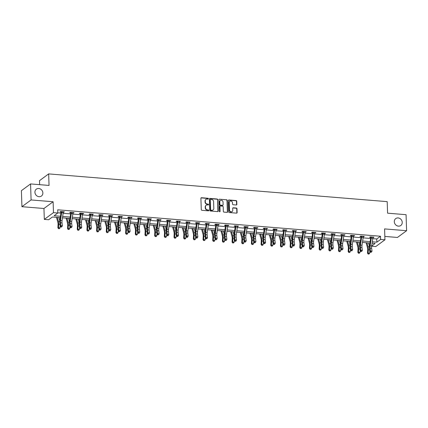 <?xml version="1.0" encoding="UTF-8"?>
<svg xmlns="http://www.w3.org/2000/svg" width="428" height="428" viewBox="0 0 428 428"><rect width="100%" height="100%" fill="white"/><g stroke="black" fill="none" stroke-linecap="round" stroke-linejoin="round"><path stroke-width="0.64" d="M208.399 198.731A0.46 0.407 53.6 0 0 207.96 198.255L201.492 197.725A0.658 0.583 53.6 0 0 200.903 198.303L201.278 209.629A0.658 0.583 53.6 0 0 201.909 210.309L208.377 210.838A0.46 0.407 53.6 0 0 208.789 210.432A0.46 0.407 53.6 0 0 208.345 209.955L207.51 209.886A2.097 1.862 53.6 0 1 205.494 207.714L205.461 206.772A2.097 1.862 53.6 0 1 207.345 204.921L208.185 204.985A0.46 0.407 53.6 0 0 208.596 204.584A0.46 0.407 53.6 0 0 208.152 204.108L207.318 204.038A2.097 1.862 53.6 0 1 205.301 201.866L205.269 200.919A2.097 1.862 53.6 0 1 207.152 199.068L207.987 199.138A0.46 0.407 53.6 0 0 208.399 198.731M208.104 199.132A0.46 0.407 53.6 0 0 207.714 198.437L201.24 197.907A0.658 0.583 53.6 0 0 201.01 197.939M208.489 210.833A0.46 0.407 53.6 0 0 208.099 210.137L207.51 209.886M208.297 204.98A0.46 0.407 53.6 0 0 207.906 204.29L207.318 204.038M394.3 221.715A4.275 3.799 53.6 0 0 396.644 225.577A4.275 3.799 53.6 0 0 400.806 225.486A4.275 3.799 53.6 0 0 402.24 222.367A4.275 3.799 53.6 0 0 399.896 218.499A4.275 3.799 53.6 0 0 395.734 218.596A4.275 3.799 53.6 0 0 394.3 221.715M34.925 192.268A4.275 3.799 53.6 0 0 37.263 196.131A4.275 3.799 53.6 0 0 41.425 196.04A4.275 3.799 53.6 0 0 42.864 192.921A4.275 3.799 53.6 0 0 40.521 189.058A4.275 3.799 53.6 0 0 36.359 189.149A4.275 3.799 53.6 0 0 34.925 192.268M236.251 204.996A0.658 0.583 53.6 0 0 236.839 204.418L236.732 201.24A0.658 0.583 53.6 0 0 236.101 200.561L228.916 199.972A0.658 0.583 53.6 0 0 228.327 200.555L228.707 211.876A0.658 0.583 53.6 0 0 229.333 212.556L236.518 213.144A0.658 0.583 53.6 0 0 237.107 212.566L236.978 208.725A0.658 0.583 53.6 0 0 236.352 208.045L233.276 207.794A0.658 0.583 53.6 0 0 232.688 208.377L232.752 210.276A1.755 1.557 53.6 0 1 229.494 210.009L229.248 202.556A1.755 1.557 53.6 0 1 232.506 202.824L232.543 204.065A0.658 0.583 53.6 0 0 233.174 204.745L236.251 204.996M372.772 238.647L376.779 238.974L380.492 236.24L380.599 239.445L384.943 239.803L375.779 246.544L371.659 246.207M30.565 183.922L31.094 199.946L21.93 206.692L21.4 190.669L30.565 183.922L49.049 185.436L48.664 173.902L387.201 201.642L387.586 213.176L406.07 214.69L406.6 230.713L384.579 228.905L384.943 239.803M21.93 206.692L43.95 208.495L53.115 201.749L31.094 199.946M53.115 201.749L53.473 212.641L57.817 213L54.105 215.733L60.508 216.258M380.492 236.24L57.71 209.795L57.817 213M217.799 199.689A0.658 0.583 53.6 0 0 217.167 199.009L209.982 198.421A0.658 0.583 53.6 0 0 209.394 199.004L209.774 210.325A0.658 0.583 53.6 0 0 210.399 211.004L217.585 211.593A0.658 0.583 53.6 0 0 218.173 211.015L217.547 199.871A0.658 0.583 53.6 0 0 216.921 199.191L209.736 198.603A0.658 0.583 53.6 0 0 209.506 198.635M219.452 199.197L226.637 199.785A0.658 0.583 53.6 0 1 227.263 200.465L227.643 211.79A0.658 0.583 53.6 0 1 227.054 212.368L223.978 212.117A0.658 0.583 53.6 0 1 223.346 211.437L223.197 206.847A0.658 0.583 53.6 0 0 222.565 206.168L220.527 205.996A0.658 0.583 53.6 0 0 219.939 206.58L220.099 211.357A0.46 0.407 53.6 0 1 219.243 211.288L218.863 199.78A0.658 0.583 53.6 0 1 219.452 199.197L226.637 199.785M384.831 236.422L397.435 237.454L406.6 230.713M48.664 173.902L39.499 180.648L39.633 184.666M57.812 212.844L60.969 213.101M63.135 213.278L70.647 213.893M72.814 214.07L80.325 214.685M82.492 214.861L89.998 215.477M92.164 215.659L99.676 216.274M101.843 216.45L109.354 217.066M111.515 217.242L119.027 217.857M121.194 218.034L128.705 218.649M130.872 218.826L138.378 219.441M140.544 219.623L148.056 220.238M150.223 220.415L157.734 221.03M159.895 221.206L167.407 221.822M169.574 221.998L177.085 222.614M179.252 222.79L186.758 223.405M188.925 223.587L196.436 224.202M198.603 224.379L206.114 224.994M208.281 225.171L215.787 225.786M217.954 225.963L225.465 226.578M227.632 226.754L235.138 227.37M237.305 227.546L244.816 228.161M246.983 228.343L254.494 228.959M256.661 229.135L264.167 229.75M266.334 229.927L273.845 230.542M276.012 230.719L283.518 231.334M285.685 231.511L293.196 232.126M295.363 232.308L302.874 232.923M305.041 233.1L312.547 233.715M314.714 233.891L322.225 234.507M324.392 234.683L331.903 235.298M334.065 235.475L341.576 236.09M343.743 236.267L351.254 236.887M353.421 237.064L360.927 237.679M363.094 237.856L370.605 238.471M63.264 212.224L64.35 211.806L60.632 211.502L60.011 211.956L61.017 212.042L60.803 211.518M72.937 213.016L74.028 212.598L70.304 212.293L69.684 212.753L70.695 212.834M82.615 213.813L83.701 213.395L79.983 213.091L79.362 213.545L80.368 213.626M92.288 214.605L93.379 214.187L89.655 213.882L89.04 214.337L90.046 214.417L89.832 213.893M101.966 215.396L103.057 214.979L99.333 214.674L98.713 215.129L99.719 215.214M111.644 216.188L112.73 215.771L109.012 215.466L108.391 215.921L109.397 216.006L109.183 215.482M121.317 216.98L122.408 216.563L118.684 216.258L118.064 216.718L119.075 216.798M130.995 217.772L132.081 217.36L128.363 217.055L127.742 217.51L128.748 217.59M140.668 218.569L141.759 218.152L138.035 217.847L137.42 218.301L138.426 218.382L138.212 217.857M150.346 219.361L151.437 218.943L147.714 218.638L147.093 219.093L148.104 219.173M160.024 220.153L161.11 219.735L157.392 219.43L156.771 219.885L157.777 219.971M169.697 220.944L170.788 220.527L167.064 220.222L166.449 220.677L167.455 220.762L167.236 220.238M179.375 221.736L180.461 221.319L176.743 221.014L176.122 221.474L177.128 221.554M189.053 222.533L190.139 222.116L186.415 221.811L185.8 222.266L186.806 222.346M198.726 223.325L199.817 222.908L196.094 222.603L195.473 223.058L196.484 223.138L196.265 222.614M208.404 224.117L209.49 223.7L205.772 223.395L205.151 223.849L206.157 223.935M218.077 224.909L219.168 224.491L215.445 224.186L214.829 224.641L215.835 224.727L215.616 224.202M227.755 225.7L228.846 225.283L225.123 224.978L224.502 225.438L225.508 225.519L225.294 224.994M237.433 226.498L238.519 226.08L234.801 225.775L234.18 226.23L235.186 226.31M247.106 227.289L248.197 226.872L244.474 226.567L243.853 227.022L244.864 227.102L244.645 226.578M256.784 228.081L257.87 227.664L254.152 227.359L253.531 227.814L254.537 227.899M266.457 228.873L267.548 228.456L263.825 228.151L263.209 228.606L264.215 228.691M276.135 229.665L277.226 229.248L273.503 228.943L272.882 229.397L273.888 229.483L273.674 228.959M285.813 230.457L286.899 230.039L283.181 229.734L282.56 230.194L283.566 230.275M295.486 231.254L296.577 230.836L292.854 230.531L292.233 230.986L293.244 231.066M305.164 232.046L306.25 231.628L302.532 231.323L301.911 231.778L302.917 231.858L302.703 231.339M314.837 232.837L315.928 232.42L312.205 232.115L311.589 232.57L312.595 232.655M324.515 233.629L325.606 233.212L321.883 232.907L321.262 233.362L322.268 233.447M334.193 234.421L335.279 234.004L331.561 233.699L330.94 234.159L331.946 234.239L331.732 233.715M343.866 235.218L344.957 234.801L341.234 234.496L340.613 234.951L341.624 235.031M353.544 236.01L354.63 235.593L350.912 235.288L350.291 235.742L351.297 235.823L351.083 235.298M363.217 236.802L364.308 236.384L360.585 236.079L359.969 236.534L360.975 236.62M372.895 237.594L373.986 237.176L370.263 236.871L369.642 237.326L370.653 237.412M60.3 217.659L52.371 217.012L48.653 219.746L44.314 219.387L53.473 212.641M43.95 208.495L44.314 219.387M372.307 241.804L376.886 242.178L380.599 239.445M62.67 216.434L70.181 217.049M72.348 217.226L79.859 217.841M82.026 218.023L89.532 218.638M91.699 218.815L99.21 219.43M101.377 219.607L108.889 220.222M111.055 220.399L118.561 221.014M120.728 221.19L128.239 221.806M130.406 221.988L137.912 222.603M140.079 222.779L147.59 223.395M149.757 223.571L157.269 224.186M159.435 224.363L166.941 224.978M169.108 225.155L176.62 225.77M178.786 225.952L186.292 226.567M188.459 226.744L195.971 227.359M198.137 227.536L205.649 228.151M207.815 228.327L215.321 228.943M217.488 229.119L225 229.734M227.166 229.911L234.672 230.526M236.839 230.708L244.351 231.323M246.517 231.5L254.029 232.115M256.195 232.292L263.702 232.907M265.868 233.083L273.38 233.699M275.546 233.875L283.058 234.491M285.219 234.672L292.731 235.288M294.897 235.464L302.409 236.079M304.575 236.256L312.082 236.871M314.248 237.048L321.76 237.663M323.926 237.84L331.438 238.455M333.605 238.631L341.111 239.247M343.277 239.429L350.789 240.044M352.956 240.22L360.462 240.836M362.628 241.012L370.14 241.627M371.686 246.009L375.153 243.457L372.098 243.206M369.931 243.029L362.425 242.414M360.258 242.237L352.747 241.622M350.58 241.446L343.074 240.83M340.907 240.648L333.396 240.033M331.229 239.857L323.718 239.241M321.551 239.065L314.045 238.45M311.878 238.273L304.367 237.658M302.2 237.481L294.689 236.866M292.527 236.684L285.016 236.069M282.849 235.892L275.338 235.277M273.171 235.1L265.665 234.485M263.498 234.309L255.987 233.693M253.82 233.517L246.309 232.902M244.147 232.725L236.636 232.11M234.469 231.928L226.958 231.313M224.791 231.136L217.285 230.521M215.118 230.344L207.607 229.729M205.44 229.552L197.929 228.937M195.762 228.761L188.256 228.145M186.089 227.964L178.578 227.348M176.411 227.172L168.905 226.556M166.738 226.38L159.227 225.765M157.06 225.588L149.549 224.973M147.382 224.796L139.876 224.181M137.709 223.999L130.198 223.384M128.031 223.207L120.525 222.592M118.358 222.416L110.847 221.8M108.68 221.624L101.169 221.009M99.002 220.832L91.496 220.217M89.329 220.04L81.818 219.425M79.651 219.243L72.139 218.628M69.978 218.451L62.467 217.836M376.779 238.974L376.886 242.178M63.729 212.261L63.713 211.753M73.407 213.058L73.391 212.55M83.086 213.85L83.069 213.342M92.758 214.642L92.742 214.134M102.436 215.434L102.42 214.926M112.109 216.226L112.093 215.717M121.787 217.023L121.771 216.514M131.466 217.815L131.45 217.306M141.138 218.606L141.122 218.098M150.816 219.398L150.8 218.89M160.495 220.19L160.473 219.682M170.167 220.982L170.151 220.479M179.846 221.779L179.83 221.271M189.518 222.571L189.502 222.062M199.197 223.363L199.181 222.854M208.875 224.154L208.853 223.646M218.548 224.946L218.531 224.438M228.226 225.743L228.21 225.235M237.898 226.535L237.882 226.027M247.577 227.327L247.561 226.819M257.255 228.119L257.233 227.61M266.928 228.91L266.911 228.402M276.606 229.702L276.59 229.199M286.279 230.499L286.262 229.991M295.957 231.291L295.941 230.783M305.635 232.083L305.619 231.575M315.308 232.875L315.292 232.367M324.986 233.667L324.97 233.158M334.664 234.464L334.643 233.956M344.337 235.256L344.321 234.747M354.015 236.047L353.999 235.539M363.688 236.839L363.672 236.331M373.366 237.631L373.35 237.123M205.852 199.485A2.097 1.862 53.6 0 0 205.023 201.107L205.269 200.919M207.066 204.22A2.097 1.862 53.6 0 1 205.055 202.048L205.023 201.107M206.05 205.338A2.097 1.862 53.6 0 0 205.215 206.954L205.461 206.772M207.264 210.068A2.097 1.862 53.6 0 1 205.247 207.896L205.215 206.954M217.815 211.566A0.658 0.583 53.6 0 0 217.927 211.197L217.547 199.871M210.683 199.357A0.46 0.407 53.6 0 0 210.271 199.764L210.603 209.704A0.46 0.407 53.6 0 0 211.041 210.175L211.924 210.25A2.097 1.862 53.6 0 0 213.807 208.399L213.583 201.604A2.097 1.862 53.6 0 0 211.566 199.432L210.683 199.357M210.319 199.544A0.46 0.407 53.6 0 0 210.025 199.946L210.271 199.764M212.973 210.014A2.097 1.862 53.6 0 1 211.678 210.432L210.795 210.362A0.46 0.407 53.6 0 1 210.351 209.886L210.025 199.946M227.284 212.341A0.658 0.583 53.6 0 0 227.391 211.972L227.017 200.646A0.658 0.583 53.6 0 0 226.385 199.967M220.051 206.21A0.658 0.583 53.6 0 0 219.692 206.761L220.099 211.357M223.036 202.08A1.755 1.557 53.6 0 0 219.778 201.813L219.869 204.44A0.658 0.583 53.6 0 0 220.495 205.119L222.539 205.285A0.658 0.583 53.6 0 0 223.127 204.707L223.036 202.08M220.249 200.63A1.755 1.557 53.6 0 0 219.532 201.995L219.778 201.813M222.769 205.258A0.658 0.583 53.6 0 1 222.287 205.467L220.249 205.301A0.658 0.583 53.6 0 1 219.618 204.621L219.532 201.995M229.718 201.374A1.755 1.557 53.6 0 0 229.001 202.738L229.248 202.556M232.035 211.641A1.755 1.557 53.6 0 1 229.248 210.191L229.001 202.738M236.748 213.117A0.658 0.583 53.6 0 0 236.861 212.748L236.732 208.907A0.658 0.583 53.6 0 0 236.101 208.233L233.03 207.976A0.658 0.583 53.6 0 0 232.8 208.008M236.481 204.969A0.658 0.583 53.6 0 0 236.588 204.6L236.486 201.422A0.658 0.583 53.6 0 0 235.855 200.743L228.67 200.154A0.658 0.583 53.6 0 0 228.44 200.186M56.464 217.344L57.871 222.432A3.338 1.214 94.7 0 1 58.053 224.55L57.887 227.803L58.502 227.712L58.668 224.459A5.013 1.824 -85.3 0 0 58.395 221.281L57.325 217.413M58.738 228.643L59.358 228.691L58.738 228.643L58.502 227.712L60.054 227.84L60.161 225.754M59.834 221.009L58.871 217.542M60.054 227.84L59.358 228.691M58.492 228.675L57.887 227.803M62.017 222.897A3.338 1.214 -85.3 0 1 62.055 220.618L63.2 212.844A2.338 0.851 94.7 0 0 63.269 211.924L61.718 211.796A2.338 0.851 94.7 0 1 61.648 212.716L60.503 220.49A3.338 1.214 -85.3 0 0 60.466 222.769L60.84 225.626L62.392 225.754L62.017 222.897L60.466 222.769M61.611 227.038L61.846 226.717L60.99 226.984L61.611 227.038M61.225 226.663L60.84 225.626L60.246 226.428L59.877 223.571A5.013 1.824 94.7 0 1 59.931 220.153L61.022 212.053M61.718 211.796L61.092 212.256M60.246 226.428L60.99 226.984M61.846 226.717L62.392 225.754M66.137 218.136L67.544 223.223A3.338 1.214 94.7 0 1 67.731 225.342L67.56 228.595L68.175 228.504L68.346 225.251A5.013 1.824 -85.3 0 0 68.068 222.079L66.998 218.21M68.416 229.435L69.031 229.483L68.416 229.435L68.175 228.504L69.727 228.632L69.834 226.546M69.513 221.806L68.55 218.334M69.727 228.632L69.031 229.483M68.17 229.472L67.56 228.595M75.815 218.933L77.222 224.015A3.338 1.214 94.7 0 1 77.404 226.134L77.238 229.387L77.853 229.296L78.019 226.043A5.013 1.824 -85.3 0 0 77.746 222.87L76.676 219.002M78.089 230.227L78.709 230.28L78.089 230.227L77.853 229.296L79.405 229.424L79.512 227.343M79.185 222.597L78.228 219.131M79.405 229.424L78.709 230.28M77.843 230.264L77.238 229.387M71.31 212.379L71.396 212.588A2.338 0.851 94.7 0 1 71.326 213.513L70.181 221.281A3.338 1.214 -85.3 0 0 70.144 223.566L70.513 226.417L72.064 226.546L71.695 223.689L70.144 223.566M71.695 223.689A3.338 1.214 -85.3 0 1 71.733 221.41L72.878 213.636A2.338 0.851 94.7 0 0 72.947 212.716L71.316 212.39M70.898 227.455L70.663 227.776L71.519 227.509L70.898 227.455L70.513 226.417L69.924 227.22L69.55 224.363A5.013 1.824 94.7 0 1 69.609 220.944L70.77 213.048L70.476 212.309M71.396 212.588L70.77 213.048M69.924 227.22L70.663 227.776M71.519 227.509L72.064 226.546M81.374 224.486A3.338 1.214 -85.3 0 1 81.411 222.202L82.556 214.433A2.338 0.851 94.7 0 0 82.62 213.508L81.069 213.379A2.338 0.851 94.7 0 1 81.004 214.305L79.859 222.079A3.338 1.214 -85.3 0 0 79.822 224.358L80.191 227.215L81.743 227.338L81.374 224.486L79.822 224.358M80.576 228.252L80.341 228.573L81.197 228.301L80.576 228.252L80.191 227.215L79.597 228.012L79.228 225.155A5.013 1.824 94.7 0 1 79.287 221.736L80.432 213.963L80.154 213.101M81.069 213.379L80.443 213.84M79.597 228.012L80.341 228.573M81.197 228.301L81.743 227.338M85.493 219.725L86.9 224.807A3.338 1.214 94.7 0 1 87.082 226.926L86.916 230.178L87.531 230.093L87.697 226.84A5.013 1.824 -85.3 0 0 87.424 223.662L86.349 219.794M87.767 231.018L88.387 231.072L87.767 231.018L87.531 230.093L89.083 230.216L89.19 228.135M88.864 223.389L87.901 219.922M89.083 230.216L88.387 231.072M87.521 231.056L86.916 230.178M95.166 220.516L96.573 225.604A3.338 1.214 94.7 0 1 96.76 227.717L96.589 230.97L97.204 230.885L97.375 227.632A5.013 1.824 -85.3 0 0 97.097 224.454L96.027 220.586M97.44 231.816L98.06 231.864L97.44 231.816L97.204 230.885L98.756 231.013L98.863 228.927M98.536 224.181L97.579 220.714M98.756 231.013L98.06 231.864M97.193 231.848L96.589 230.97M104.844 221.308L106.251 226.396A3.338 1.214 94.7 0 1 106.433 228.515L106.267 231.762L106.882 231.676L107.048 228.424A5.013 1.824 -85.3 0 0 106.775 225.246L105.705 221.378M107.118 232.607L107.738 232.655L107.118 232.607L106.882 231.676L108.434 231.805L108.541 229.718M108.214 224.973L107.251 221.506M108.434 231.805L107.738 232.655M106.872 232.639L106.267 231.762M90.666 213.963L90.747 214.171A2.338 0.851 94.7 0 1 90.677 215.097L89.532 222.87A3.338 1.214 -85.3 0 0 89.495 225.149L89.869 228.006L91.415 228.135L91.046 225.278L89.495 225.149M91.046 225.278A3.338 1.214 -85.3 0 1 91.084 222.999L92.229 215.225A2.338 0.851 94.7 0 0 92.298 214.3L90.672 213.979M90.634 229.413L90.875 229.092L90.014 229.365L90.634 229.413M90.254 229.044L89.869 228.006L89.275 228.803L88.906 225.952A5.013 1.824 94.7 0 1 88.96 222.528L90.051 214.433M90.747 214.171L90.121 214.637M89.275 228.803L90.014 229.365M90.875 229.092L91.415 228.135M100.339 214.754L100.425 214.968A2.338 0.851 94.7 0 1 100.355 215.889L99.21 223.662A3.338 1.214 -85.3 0 0 99.173 225.941L99.542 228.798L101.094 228.927L100.724 226.07L99.173 225.941M100.724 226.07A3.338 1.214 -85.3 0 1 100.762 223.791L101.907 216.017A2.338 0.851 94.7 0 0 101.971 215.091L100.345 214.77M99.927 229.836L99.692 230.157L100.548 229.889L99.927 229.836L99.542 228.798L98.948 229.601L98.579 226.744A5.013 1.824 94.7 0 1 98.638 223.32L99.783 215.552L99.505 214.69M100.425 214.968L99.794 215.428M98.948 229.601L99.692 230.157M100.548 229.889L101.094 228.927M110.397 226.861A3.338 1.214 -85.3 0 1 110.435 224.582L111.58 216.809A2.338 0.851 94.7 0 0 111.649 215.889L110.098 215.76A2.338 0.851 94.7 0 1 110.033 216.68L108.889 224.454A3.338 1.214 -85.3 0 0 108.851 226.733L109.22 229.59L110.772 229.718L110.397 226.861L108.851 226.733M109.991 231.002L110.226 230.681L109.605 230.628L109.37 230.949L109.991 231.002M109.605 230.628L109.22 229.59L108.626 230.392L108.257 227.536A5.013 1.824 94.7 0 1 108.311 224.117L109.402 216.017M110.098 215.76L109.472 216.22M108.626 230.392L109.37 230.949M110.226 230.681L110.772 229.718M119.69 216.343L119.776 216.552A2.338 0.851 94.7 0 1 119.706 217.478L118.561 225.246A3.338 1.214 -85.3 0 0 118.524 227.53L118.893 230.382L120.445 230.51L120.075 227.653L118.524 227.53M120.075 227.653A3.338 1.214 -85.3 0 1 120.113 225.374L121.258 217.601A2.338 0.851 94.7 0 0 121.327 216.68L119.696 216.354M119.284 231.42L119.043 231.741L119.899 231.473L119.284 231.42L118.893 230.382L118.305 231.184L117.93 228.327A5.013 1.824 94.7 0 1 117.989 224.909L119.15 217.012L118.856 216.274M119.776 216.552L119.15 217.012M118.305 231.184L119.043 231.741M119.899 231.473L120.445 230.51M129.368 217.135L129.449 217.344A2.338 0.851 94.7 0 1 129.384 218.269L128.239 226.043A3.338 1.214 -85.3 0 0 128.202 228.322L128.571 231.179L130.123 231.302L129.754 228.445L128.202 228.322M129.754 228.445A3.338 1.214 -85.3 0 1 129.791 226.166L130.936 218.392A2.338 0.851 94.7 0 0 131 217.472L131.075 217.274M128.956 232.217L128.721 232.532L129.342 232.586L129.577 232.265L128.956 232.217L128.571 231.179L127.977 231.976L127.608 229.119A5.013 1.824 94.7 0 1 127.667 225.7L128.812 217.927L128.534 217.066M129.449 217.344L128.823 217.804M127.977 231.976L128.721 232.532M129.577 232.265L130.123 231.302M139.426 229.242A3.338 1.214 -85.3 0 1 139.464 226.958L140.609 219.19A2.338 0.851 94.7 0 0 140.678 218.264L139.127 218.136A2.338 0.851 94.7 0 1 139.057 219.061L137.912 226.835A3.338 1.214 -85.3 0 0 137.875 229.114L138.249 231.971L139.796 232.099L139.426 229.242L137.875 229.114M139.014 233.378L139.255 233.057L138.394 233.33L139.014 233.378M138.635 233.009L138.249 231.971L137.656 232.768L137.286 229.916A5.013 1.824 94.7 0 1 137.34 226.492L138.431 218.398M139.127 218.136L138.501 218.601M137.656 232.768L138.394 233.33M139.255 233.057L139.796 232.099M148.719 218.719L148.805 218.933A2.338 0.851 94.7 0 1 148.735 219.853L147.59 227.626A3.338 1.214 -85.3 0 0 147.553 229.906L147.922 232.762L149.474 232.891L149.105 230.034L147.553 229.906M149.105 230.034A3.338 1.214 -85.3 0 1 149.142 227.755L150.287 219.981A2.338 0.851 94.7 0 0 150.351 219.056L148.725 218.735M148.307 233.8L148.072 234.121L148.928 233.849L148.307 233.8L147.922 232.762L147.334 233.565L146.959 230.708A5.013 1.824 94.7 0 1 147.018 227.284L148.163 219.516L147.885 218.655M148.805 218.933L148.174 219.393M147.334 233.565L148.072 234.121M148.928 233.849L149.474 232.891M158.397 219.511L158.478 219.725A2.338 0.851 94.7 0 1 158.414 220.645L157.269 228.418A3.338 1.214 -85.3 0 0 157.231 230.697L157.6 233.554L159.152 233.683L158.777 230.826L157.231 230.697M158.777 230.826A3.338 1.214 -85.3 0 1 158.815 228.547L159.96 220.773A2.338 0.851 94.7 0 0 160.029 219.848L160.104 219.655M157.986 234.592L157.75 234.913L158.606 234.646L157.986 234.592L157.6 233.554L157.006 234.357L156.637 231.5A5.013 1.824 94.7 0 1 156.691 228.081L157.852 220.185L157.563 219.446M158.478 219.725L157.852 220.185M157.006 234.357L157.75 234.913M158.606 234.646L159.152 233.683M168.455 231.618A3.338 1.214 -85.3 0 1 168.493 229.338L169.638 221.565A2.338 0.851 94.7 0 0 169.707 220.645L168.156 220.516A2.338 0.851 94.7 0 1 168.086 221.436L166.941 229.21A3.338 1.214 -85.3 0 0 166.904 231.489L167.273 234.346L168.825 234.474L168.455 231.618L166.904 231.489M168.044 235.758L168.279 235.437L167.664 235.384L167.423 235.705L168.044 235.758M167.664 235.384L167.273 234.346L166.685 235.149L166.315 232.292A5.013 1.824 94.7 0 1 166.369 228.873L167.46 220.773M168.156 220.516L167.53 220.976M166.685 235.149L167.423 235.705M168.279 235.437L168.825 234.474M177.748 221.099L177.829 221.308A2.338 0.851 94.7 0 1 177.764 222.234L176.62 230.002A3.338 1.214 -85.3 0 0 176.582 232.286L176.951 235.143L178.503 235.266L178.134 232.409L176.582 232.286M178.134 232.409A3.338 1.214 -85.3 0 1 178.171 230.13L179.316 222.357A2.338 0.851 94.7 0 0 179.38 221.436L179.455 221.239M177.336 236.181L177.101 236.497L177.722 236.55L177.957 236.229L177.336 236.181L176.951 235.143L176.357 235.94L175.988 233.083A5.013 1.824 94.7 0 1 176.047 229.665L177.192 221.891L176.914 221.03M177.829 221.308L177.203 221.768M176.357 235.94L177.101 236.497M177.957 236.229L178.503 235.266M187.427 221.891L187.507 222.1A2.338 0.851 94.7 0 1 187.437 223.025L186.292 230.799A3.338 1.214 -85.3 0 0 186.255 233.078L186.629 235.935L188.176 236.058L187.806 233.207L186.255 233.078M187.806 233.207A3.338 1.214 -85.3 0 1 187.844 230.922L188.989 223.154A2.338 0.851 94.7 0 0 189.058 222.228L189.133 222.03M187.015 236.973L186.779 237.294L187.394 237.342L187.635 237.021L187.015 236.973L186.629 235.935L186.036 236.732L185.666 233.875A5.013 1.824 94.7 0 1 185.72 230.457L186.881 222.565L186.592 221.822M187.507 222.1L186.881 222.565M186.036 236.732L186.779 237.294M187.635 237.021L188.176 236.058M197.485 233.998A3.338 1.214 -85.3 0 1 197.522 231.719L198.667 223.946A2.338 0.851 94.7 0 0 198.731 223.02L197.185 222.892A2.338 0.851 94.7 0 1 197.115 223.817L195.971 231.591A3.338 1.214 -85.3 0 0 195.933 233.87L196.302 236.727L197.854 236.855L197.485 233.998L195.933 233.87M197.073 238.134L197.308 237.813L196.452 238.086L197.073 238.134M196.687 237.765L196.302 236.727L195.714 237.529L195.339 234.672A5.013 1.824 94.7 0 1 195.398 231.248L196.489 223.154M197.185 222.892L196.554 223.357M195.714 237.529L196.452 238.086M197.308 237.813L197.854 236.855M206.778 223.475L206.858 223.689A2.338 0.851 94.7 0 1 206.794 224.609L205.649 232.383A3.338 1.214 -85.3 0 0 205.611 234.662L205.98 237.519L207.532 237.647L207.157 234.79L205.611 234.662M207.157 234.79A3.338 1.214 -85.3 0 1 207.195 232.511L208.34 224.737A2.338 0.851 94.7 0 0 208.409 223.812L206.783 223.491M206.366 238.556L206.13 238.878L206.986 238.61L206.366 238.556L205.98 237.519L205.387 238.321L205.017 235.464A5.013 1.824 94.7 0 1 205.071 232.046L206.232 224.149L205.943 223.411M206.858 223.689L206.232 224.149M205.387 238.321L206.13 238.878M206.986 238.61L207.532 237.647M216.836 235.582A3.338 1.214 -85.3 0 1 216.873 233.303L218.018 225.529A2.338 0.851 94.7 0 0 218.087 224.609L216.536 224.481A2.338 0.851 94.7 0 1 216.466 225.401L215.321 233.174A3.338 1.214 -85.3 0 0 215.284 235.454L215.653 238.31L217.205 238.439L216.836 235.582L215.284 235.454M216.424 239.723L216.664 239.402L216.044 239.348L215.803 239.669L216.424 239.723M216.044 239.348L215.653 238.31L215.065 239.113L214.696 236.256A5.013 1.824 94.7 0 1 214.749 232.837L215.84 224.737M216.536 224.481L215.91 224.941M215.065 239.113L215.803 239.669M216.664 239.402L217.205 238.439M226.128 225.064L226.209 225.272A2.338 0.851 94.7 0 1 226.144 226.198L225 233.966A3.338 1.214 -85.3 0 0 224.962 236.251L225.331 239.102L226.883 239.231L226.514 236.374L224.962 236.251M226.514 236.374A3.338 1.214 -85.3 0 1 226.551 234.095L227.696 226.321A2.338 0.851 94.7 0 0 227.76 225.401L226.134 225.075M226.102 240.515L226.337 240.194L225.481 240.461L226.102 240.515M225.716 240.14L225.331 239.102L224.737 239.905L224.368 237.048A5.013 1.824 94.7 0 1 224.427 233.629L225.513 225.529M226.209 225.272L225.583 225.733M224.737 239.905L225.481 240.461M226.337 240.194L226.883 239.231M235.807 225.856L235.887 226.064A2.338 0.851 94.7 0 1 235.817 226.99L234.672 234.763A3.338 1.214 -85.3 0 0 234.635 237.042L235.009 239.899L236.556 240.022L236.186 237.171L234.635 237.042M236.186 237.171A3.338 1.214 -85.3 0 1 236.224 234.886L237.369 227.113A2.338 0.851 94.7 0 0 237.438 226.193L237.513 225.995M235.395 240.937L235.159 241.253L235.78 241.306L236.015 240.985L235.395 240.937L235.009 239.899L234.416 240.697L234.046 237.84A5.013 1.824 94.7 0 1 234.1 234.421L235.261 226.524L234.972 225.786M235.887 226.064L235.261 226.524M234.416 240.697L235.159 241.253M236.015 240.985L236.556 240.022M245.865 237.963A3.338 1.214 -85.3 0 1 245.902 235.684L247.047 227.91A2.338 0.851 94.7 0 0 247.117 226.984L245.565 226.856A2.338 0.851 94.7 0 1 245.495 227.782L244.351 235.555A3.338 1.214 -85.3 0 0 244.313 237.834L244.682 240.691L246.234 240.82L245.865 237.963L244.313 237.834M245.453 242.098L245.688 241.777L245.067 241.729L244.832 242.05L245.453 242.098M245.067 241.729L244.682 240.691L244.094 241.488L243.719 238.637A5.013 1.824 94.7 0 1 243.778 235.213L244.87 227.118M245.565 226.856L244.934 227.322M244.094 241.488L244.832 242.05M245.688 241.777L246.234 240.82M255.158 227.439L255.238 227.653A2.338 0.851 94.7 0 1 255.174 228.573L254.029 236.347A3.338 1.214 -85.3 0 0 253.991 238.626L254.36 241.483L255.912 241.611L255.537 238.754L253.991 238.626M255.537 238.754A3.338 1.214 -85.3 0 1 255.575 236.475L256.725 228.702A2.338 0.851 94.7 0 0 256.789 227.776L255.163 227.455M254.746 242.521L254.51 242.842L255.366 242.574L254.746 242.521L254.36 241.483L253.767 242.285L253.397 239.429A5.013 1.824 94.7 0 1 253.456 236.005L254.601 228.236L254.323 227.375M255.238 227.653L254.612 228.113M253.767 242.285L254.51 242.842M255.366 242.574L255.912 241.611M264.836 228.236L264.916 228.445A2.338 0.851 94.7 0 1 264.846 229.365L263.702 237.139A3.338 1.214 -85.3 0 0 263.664 239.418L264.033 242.275L265.585 242.403L265.216 239.546L263.664 239.418M265.216 239.546A3.338 1.214 -85.3 0 1 265.253 237.267L266.398 229.494A2.338 0.851 94.7 0 0 266.467 228.573L266.542 228.375M264.424 243.313L264.183 243.634L264.804 243.687L265.044 243.366L264.424 243.313L264.033 242.275L263.445 243.077L263.076 240.22A5.013 1.824 94.7 0 1 263.129 236.802L264.29 228.905L264.001 228.167M264.916 228.445L264.29 228.905M263.445 243.077L264.183 243.634M265.044 243.366L265.585 242.403M114.517 222.1L115.929 227.188A3.338 1.214 94.7 0 1 116.111 229.306L115.94 232.559L116.555 232.468L116.726 229.215A5.013 1.824 -85.3 0 0 116.448 226.043L115.378 222.175M116.796 233.399L117.416 233.447L116.796 233.399L116.555 232.468L118.107 232.597L118.214 230.51M117.893 225.77L116.93 222.298M118.107 232.597L117.416 233.447M116.55 233.437L115.94 232.559M124.195 222.897L125.602 227.98A3.338 1.214 94.7 0 1 125.784 230.098L125.618 233.351L126.233 233.26L126.399 230.007A5.013 1.824 -85.3 0 0 126.126 226.835L125.056 222.967M126.469 234.191L127.089 234.244L126.469 234.191L126.233 233.26L127.785 233.388L127.892 231.307M127.565 226.562L126.608 223.09M127.785 233.388L127.089 234.244M126.223 234.228L125.618 233.351M133.873 223.689L135.28 228.771A3.338 1.214 94.7 0 1 135.462 230.89L135.296 234.143L135.911 234.057L136.077 230.804A5.013 1.824 -85.3 0 0 135.804 227.626L134.729 223.758M136.147 234.983L136.767 235.036L136.147 234.983L135.911 234.057L137.463 234.18L137.57 232.099M137.244 227.354L136.281 223.887M137.463 234.18L136.767 235.036M135.901 235.02L135.296 234.143M143.546 224.481L144.953 229.569A3.338 1.214 94.7 0 1 145.14 231.682L144.969 234.935L145.584 234.849L145.755 231.596A5.013 1.824 -85.3 0 0 145.477 228.418L144.407 224.55M145.82 235.775L146.44 235.828L145.82 235.775L145.584 234.849L147.136 234.972L147.243 232.891M146.916 228.145L145.959 224.679M147.136 234.972L146.44 235.828M145.574 235.812L144.969 234.935M153.224 225.272L154.631 230.36A3.338 1.214 94.7 0 1 154.813 232.479L154.647 235.726L155.262 235.641L155.428 232.388A5.013 1.824 -85.3 0 0 155.155 229.21L154.085 225.342M155.498 236.572L156.118 236.62L155.498 236.572L155.262 235.641L156.814 235.769L156.921 233.683M156.595 228.937L155.637 225.47M156.814 235.769L156.118 236.62M155.252 236.604L154.647 235.726M162.897 226.064L164.309 231.152A3.338 1.214 94.7 0 1 164.491 233.271L164.325 236.524L164.941 236.433L165.106 233.18A5.013 1.824 -85.3 0 0 164.828 230.002L163.758 226.134M165.176 237.363L165.797 237.412L165.176 237.363L164.941 236.433L166.487 236.561L166.594 234.474M166.273 229.729L165.31 226.262M166.487 236.561L165.797 237.412M164.93 237.396L164.325 236.524M172.575 226.856L173.982 231.944A3.338 1.214 94.7 0 1 174.164 234.062L173.998 237.315L174.613 237.224L174.779 233.972A5.013 1.824 -85.3 0 0 174.506 230.799L173.436 226.931M174.849 238.155L175.469 238.209L174.849 238.155L174.613 237.224L176.165 237.353L176.272 235.266M175.945 230.526L174.988 227.054M176.165 237.353L175.469 238.209M174.603 238.193L173.998 237.315M182.253 227.653L183.66 232.736A3.338 1.214 94.7 0 1 183.842 234.854L183.676 238.107L184.291 238.016L184.457 234.769A5.013 1.824 -85.3 0 0 184.184 231.591L183.114 227.723M184.527 238.947L185.147 239.001L184.527 238.947L184.291 238.016L185.843 238.145L185.95 236.063M185.624 231.318L184.661 227.851M185.843 238.145L185.147 239.001M184.281 238.984L183.676 238.107M191.926 228.445L193.333 233.528A3.338 1.214 94.7 0 1 193.52 235.646L193.349 238.899L193.964 238.813L194.135 235.561A5.013 1.824 -85.3 0 0 193.857 232.383L192.787 228.515M194.2 239.739L194.82 239.792L194.2 239.739L193.964 238.813L195.516 238.936L195.623 236.855M195.296 232.11L194.339 228.643M195.516 238.936L194.82 239.792M193.954 239.776L193.349 238.899M201.604 229.237L203.011 234.325A3.338 1.214 94.7 0 1 203.193 236.438L203.027 239.691L203.642 239.605L203.808 236.352A5.013 1.824 -85.3 0 0 203.535 233.174L202.465 229.306M203.878 240.536L204.498 240.584L203.878 240.536L203.642 239.605L205.194 239.734L205.301 237.647M204.975 232.902L204.017 229.435M205.194 239.734L204.498 240.584M203.632 240.568L203.027 239.691M211.277 230.029L212.689 235.116A3.338 1.214 94.7 0 1 212.871 237.235L212.705 240.488L213.321 240.397L213.486 237.144A5.013 1.824 -85.3 0 0 213.214 233.966L212.138 230.098M213.556 241.328L214.177 241.376L213.556 241.328L213.321 240.397L214.867 240.525L214.979 238.439M214.653 233.693L213.69 230.227M214.867 240.525L214.177 241.376M213.31 241.36L212.705 240.488M220.955 230.82L222.362 235.908A3.338 1.214 94.7 0 1 222.544 238.027L222.378 241.28L222.993 241.189L223.165 237.936A5.013 1.824 -85.3 0 0 222.886 234.763L221.816 230.895M223.229 242.12L223.849 242.168L223.229 242.12L222.993 241.189L224.545 241.317L224.652 239.231M224.326 234.491L223.368 231.018M224.545 241.317L223.849 242.168M222.983 242.157L222.378 241.28M230.633 231.618L232.04 236.7A3.338 1.214 94.7 0 1 232.222 238.819L232.056 242.071L232.672 241.981L232.837 238.728A5.013 1.824 -85.3 0 0 232.565 235.555L231.495 231.687M232.907 242.911L233.528 242.965L232.907 242.911L232.672 241.981L234.223 242.109L234.33 240.028M234.004 235.282L233.041 231.816M234.223 242.109L233.528 242.965M232.661 242.949L232.056 242.071M240.306 232.409L241.713 237.492A3.338 1.214 94.7 0 1 241.9 239.61L241.729 242.863L242.344 242.778L242.516 239.525A5.013 1.824 -85.3 0 0 242.237 236.347L241.167 232.479M242.585 243.703L243.2 243.757L242.585 243.703L242.344 242.778L243.896 242.901L244.003 240.82M243.676 236.074L242.719 232.607M243.896 242.901L243.2 243.757M242.339 243.741L241.729 242.863M249.984 233.201L251.391 238.289A3.338 1.214 94.7 0 1 251.573 240.402L251.407 243.655L252.022 243.569L252.188 240.317A5.013 1.824 -85.3 0 0 251.915 237.139L250.845 233.271M252.258 244.5L252.878 244.549L252.258 244.5L252.022 243.569L253.574 243.698L253.681 241.611M253.355 236.866L252.397 233.399M253.574 243.698L252.878 244.549M252.012 244.532L251.407 243.655M259.657 233.993L261.069 239.081A3.338 1.214 94.7 0 1 261.251 241.199L261.085 244.447L261.701 244.361L261.866 241.108A5.013 1.824 -85.3 0 0 261.594 237.931L260.518 234.062M261.936 245.292L262.557 245.34L261.936 245.292L261.701 244.361L263.247 244.49L263.359 242.403M263.033 237.658L262.07 234.191M263.247 244.49L262.557 245.34M261.69 245.324L261.085 244.447M269.335 234.785L270.742 239.873A3.338 1.214 94.7 0 1 270.929 241.991L270.758 245.244L271.373 245.153L271.545 241.9A5.013 1.824 -85.3 0 0 271.266 238.728L270.196 234.86M271.609 246.084L272.229 246.132L271.609 246.084L271.373 245.153L272.925 245.281L273.032 243.195M272.706 238.455L271.748 234.983M272.925 245.281L272.229 246.132M271.363 246.116L270.758 245.244M279.013 235.582L280.42 240.664A3.338 1.214 94.7 0 1 280.602 242.783L280.436 246.036L281.052 245.945L281.217 242.692A5.013 1.824 -85.3 0 0 280.945 239.519L279.875 235.651M281.287 246.876L281.908 246.929L281.287 246.876L281.052 245.945L282.603 246.073L282.71 243.992M282.384 239.247L281.421 235.775M282.603 246.073L281.908 246.929M281.041 246.913L280.436 246.036M288.686 236.374L290.093 241.456A3.338 1.214 94.7 0 1 290.28 243.575L290.109 246.828L290.724 246.742L290.896 243.489A5.013 1.824 -85.3 0 0 290.617 240.311L289.547 236.443M290.965 247.668L291.586 247.721L290.965 247.668L290.724 246.742L292.276 246.865L292.383 244.784M292.062 240.038L291.099 236.572M292.276 246.865L291.586 247.721M290.719 247.705L290.109 246.828M298.364 237.166L299.771 242.248A3.338 1.214 94.7 0 1 299.953 244.367L299.787 247.619L300.403 247.534L300.568 244.281A5.013 1.824 -85.3 0 0 300.296 241.103L299.226 237.235M300.638 248.459L301.259 248.513L300.638 248.459L300.403 247.534L301.954 247.657L302.061 245.576M301.735 240.83L300.777 237.363M301.954 247.657L301.259 248.513M300.392 248.497L299.787 247.619M308.042 237.957L309.449 243.045A3.338 1.214 94.7 0 1 309.631 245.158L309.465 248.411L310.081 248.326L310.247 245.073A5.013 1.824 -85.3 0 0 309.974 241.895L308.898 238.027M310.316 249.256L310.937 249.305L310.316 249.256L310.081 248.326L311.632 248.454L311.739 246.368M311.413 241.622L310.45 238.155M311.632 248.454L310.937 249.305M310.07 249.289L309.465 248.411M317.715 238.749L319.122 243.837A3.338 1.214 94.7 0 1 319.309 245.956L319.138 249.208L319.753 249.117L319.925 245.865A5.013 1.824 -85.3 0 0 319.646 242.687L318.576 238.819M319.989 250.048L320.609 250.096L319.989 250.048L319.753 249.117L321.305 249.246L321.412 247.159M321.086 242.414L320.128 238.947M321.305 249.246L320.609 250.096M319.743 250.08L319.138 249.208M327.393 239.541L328.8 244.629A3.338 1.214 94.7 0 1 328.982 246.747L328.816 250L329.432 249.909L329.597 246.656A5.013 1.824 -85.3 0 0 329.325 243.484L328.255 239.616M329.667 250.84L330.288 250.888L329.667 250.84L329.432 249.909L330.983 250.038L331.09 247.951M330.764 243.211L329.801 239.739M330.983 250.038L330.288 250.888M329.421 250.878L328.816 250M337.066 240.338L338.478 245.421A3.338 1.214 94.7 0 1 338.66 247.539L338.489 250.792L339.11 250.701L339.276 247.454A5.013 1.824 -85.3 0 0 338.997 244.276L337.927 240.408M339.345 251.632L339.966 251.685L339.345 251.632L339.11 250.701L340.656 250.829L340.763 248.748M340.442 244.003L339.479 240.536M340.656 250.829L339.966 251.685M339.099 251.669L338.489 250.792M346.744 241.13L348.151 246.212A3.338 1.214 94.7 0 1 348.333 248.331L348.167 251.584L348.783 251.498L348.948 248.245A5.013 1.824 -85.3 0 0 348.676 245.067L347.606 241.199M349.018 252.424L349.639 252.477L349.018 252.424L348.783 251.498L350.334 251.621L350.441 249.54M350.115 244.795L349.157 241.328M350.334 251.621L349.639 252.477M348.772 252.461L348.167 251.584M274.894 240.338A3.338 1.214 -85.3 0 1 274.931 238.059L276.076 230.285A2.338 0.851 94.7 0 0 276.14 229.365L274.594 229.237A2.338 0.851 94.7 0 1 274.525 230.157L273.38 237.931A3.338 1.214 -85.3 0 0 273.342 240.215L273.711 243.067L275.263 243.195L274.894 240.338L273.342 240.215M274.482 244.479L274.717 244.158L273.861 244.425L274.482 244.479M274.097 244.104L273.711 243.067L273.118 243.869L272.748 241.012A5.013 1.824 94.7 0 1 272.807 237.594L273.893 229.494M274.594 229.237L273.963 229.697M273.118 243.869L273.861 244.425M274.717 244.158L275.263 243.195M284.187 229.82L284.267 230.029A2.338 0.851 94.7 0 1 284.197 230.954L283.052 238.728A3.338 1.214 -85.3 0 0 283.015 241.007L283.39 243.864L284.941 243.987L284.567 241.13L283.015 241.007M284.567 241.13A3.338 1.214 -85.3 0 1 284.604 238.851L285.749 231.077A2.338 0.851 94.7 0 0 285.818 230.157L285.893 229.959M283.775 244.902L283.539 245.217L284.16 245.271L284.395 244.95L283.775 244.902L283.39 243.864L282.796 244.661L282.426 241.804A5.013 1.824 94.7 0 1 282.48 238.385L283.641 230.489L283.352 229.75M284.267 230.029L283.641 230.489M282.796 244.661L283.539 245.217M284.395 244.95L284.941 243.987M293.859 230.612L293.945 230.82A2.338 0.851 94.7 0 1 293.875 231.746L292.731 239.519A3.338 1.214 -85.3 0 0 292.693 241.799L293.062 244.656L294.614 244.784L294.245 241.927L292.693 241.799M294.245 241.927A3.338 1.214 -85.3 0 1 294.282 239.643L295.427 231.874A2.338 0.851 94.7 0 0 295.497 230.949L295.571 230.751M293.447 245.693L293.212 246.014L293.833 246.063L294.068 245.742L293.447 245.693L293.062 244.656L292.474 245.453L292.099 242.596A5.013 1.824 94.7 0 1 292.158 239.177L293.319 231.286L293.025 230.542M293.945 230.82L293.319 231.286M292.474 245.453L293.212 246.014M294.068 245.742L294.614 244.784M303.923 242.719A3.338 1.214 -85.3 0 1 303.96 240.44L305.105 232.666A2.338 0.851 94.7 0 0 305.169 231.741L303.618 231.618A2.338 0.851 94.7 0 1 303.554 232.538L302.409 240.311A3.338 1.214 -85.3 0 0 302.371 242.59L302.74 245.447L304.292 245.576L303.923 242.719L302.371 242.59M303.511 246.854L303.746 246.533L302.89 246.806L303.511 246.854M303.126 246.485L302.74 245.447L302.147 246.25L301.777 243.393A5.013 1.824 94.7 0 1 301.836 239.969L302.922 231.874M303.618 231.618L302.992 232.078M302.147 246.25L302.89 246.806M303.746 246.533L304.292 245.576M313.216 232.195L313.296 232.409A2.338 0.851 94.7 0 1 313.226 233.33L312.082 241.103A3.338 1.214 -85.3 0 0 312.044 243.382L312.419 246.239L313.965 246.368L313.596 243.511L312.044 243.382M313.596 243.511A3.338 1.214 -85.3 0 1 313.633 241.232L314.778 233.458A2.338 0.851 94.7 0 0 314.848 232.532L313.221 232.211M312.804 247.277L312.563 247.598L313.424 247.331L312.804 247.277L312.419 246.239L311.825 247.042L311.456 244.185A5.013 1.824 94.7 0 1 311.509 240.766L312.67 232.869L312.381 232.131M313.296 232.409L312.67 232.869M311.825 247.042L312.563 247.598M313.424 247.331L313.965 246.368M323.274 244.302A3.338 1.214 -85.3 0 1 323.311 242.023L324.456 234.25A2.338 0.851 94.7 0 0 324.52 233.33L322.974 233.201A2.338 0.851 94.7 0 1 322.905 234.121L321.76 241.895A3.338 1.214 -85.3 0 0 321.722 244.174L322.091 247.031L323.643 247.159L323.274 244.302L321.722 244.174M322.477 248.069L322.241 248.39L322.862 248.443L323.097 248.122L322.477 248.069L322.091 247.031L321.503 247.833L321.128 244.977A5.013 1.824 94.7 0 1 321.187 241.558L322.332 233.784L322.054 232.923M322.974 233.201L322.343 233.661M321.503 247.833L322.241 248.39M323.097 248.122L323.643 247.159M332.567 233.784L332.647 233.993A2.338 0.851 94.7 0 1 332.583 234.919L331.438 242.687A3.338 1.214 -85.3 0 0 331.4 244.971L331.77 247.828L333.321 247.951L332.947 245.094L331.4 244.971M332.947 245.094A3.338 1.214 -85.3 0 1 332.984 242.815L334.129 235.042A2.338 0.851 94.7 0 0 334.198 234.121L332.572 233.795M332.54 249.235L332.775 248.914L331.919 249.182L332.54 249.235M332.155 248.866L331.77 247.828L331.176 248.625L330.807 245.768A5.013 1.824 94.7 0 1 330.86 242.35L331.951 234.255M332.647 233.993L332.021 234.453M331.176 248.625L331.919 249.182M332.775 248.914L333.321 247.951M342.24 234.576L342.325 234.785A2.338 0.851 94.7 0 1 342.256 235.71L341.111 243.484A3.338 1.214 -85.3 0 0 341.073 245.763L341.442 248.62L342.994 248.743L342.625 245.891L341.073 245.763M342.625 245.891A3.338 1.214 -85.3 0 1 342.662 243.607L343.807 235.839A2.338 0.851 94.7 0 0 343.877 234.913L343.952 234.715M341.833 249.658L341.592 249.979L342.448 249.706L341.833 249.658L341.442 248.62L340.854 249.417L340.485 246.56A5.013 1.824 94.7 0 1 340.538 243.141L341.699 235.25L341.405 234.507M342.325 234.785L341.699 235.25M340.854 249.417L341.592 249.979M342.448 249.706L342.994 248.743M352.303 246.683A3.338 1.214 -85.3 0 1 352.34 244.404L353.485 236.631A2.338 0.851 94.7 0 0 353.549 235.705L351.998 235.577A2.338 0.851 94.7 0 1 351.934 236.502L350.789 244.276A3.338 1.214 -85.3 0 0 350.751 246.555L351.12 249.412L352.672 249.54L352.303 246.683L350.751 246.555M351.891 250.819L352.126 250.498L351.506 250.45L351.27 250.771L351.891 250.819M351.506 250.45L351.12 249.412L350.527 250.209L350.158 247.357A5.013 1.824 94.7 0 1 350.216 243.933L351.302 235.839M351.998 235.577L351.372 236.042M350.527 250.209L351.27 250.771M352.126 250.498L352.672 249.54M356.422 241.922L357.829 247.01A3.338 1.214 94.7 0 1 358.011 249.123L357.845 252.376L358.461 252.29L358.627 249.037A5.013 1.824 -85.3 0 0 358.354 245.859L357.278 241.991M358.696 253.221L359.317 253.269L358.696 253.221L358.461 252.29L360.012 252.418L360.119 250.332M359.793 245.586L358.83 242.12M360.012 252.418L359.317 253.269M358.45 253.253L357.845 252.376M361.596 236.16L361.676 236.374A2.338 0.851 94.7 0 1 361.606 237.294L360.462 245.067A3.338 1.214 -85.3 0 0 360.424 247.347L360.799 250.203L362.345 250.332L361.976 247.475L360.424 247.347M361.976 247.475A3.338 1.214 -85.3 0 1 362.013 245.196L363.158 237.422A2.338 0.851 94.7 0 0 363.228 236.497L361.601 236.176M361.184 251.241L360.943 251.562L361.804 251.295L361.184 251.241L360.799 250.203L360.205 251.006L359.836 248.149A5.013 1.824 94.7 0 1 359.889 244.73L361.05 236.834L360.761 236.096M361.676 236.374L361.05 236.834M360.205 251.006L360.943 251.562M361.804 251.295L362.345 250.332M366.095 242.713L367.502 247.801A3.338 1.214 94.7 0 1 367.689 249.92L367.518 253.173L368.134 253.082L368.305 249.829A5.013 1.824 -85.3 0 0 368.026 246.651L366.957 242.783M368.369 254.013L368.99 254.061L368.369 254.013L368.134 253.082L369.685 253.21L369.792 251.124M369.466 246.378L368.508 242.911M369.685 253.21L368.99 254.061M368.123 254.045L367.518 253.173M371.269 236.957L371.354 237.166A2.338 0.851 94.7 0 1 371.285 238.086L370.14 245.859A3.338 1.214 -85.3 0 0 370.102 248.138L370.471 250.995L372.023 251.124L371.654 248.267L370.102 248.138M371.654 248.267A3.338 1.214 -85.3 0 1 371.691 245.988L372.836 238.214A2.338 0.851 94.7 0 0 372.9 237.294L372.975 237.096M370.857 252.033L370.621 252.354L371.477 252.087L370.857 252.033L370.471 250.995L369.883 251.798L369.508 248.941A5.013 1.824 94.7 0 1 369.567 245.522L370.712 237.749L370.434 236.887M371.354 237.166L370.723 237.626M369.883 251.798L370.621 252.354M371.477 252.087L372.023 251.124M58.668 224.459L60.006 224.572M58.395 221.281L59.808 221.399M62.055 220.618L60.503 220.49M63.2 212.844L61.648 212.716M68.346 225.251L69.684 225.363M68.068 222.079L69.486 222.191M78.019 226.043L79.357 226.155M77.746 222.87L79.159 222.983M71.733 221.41L70.181 221.281M72.878 213.636L71.326 213.513M81.411 222.202L79.859 222.079M82.556 214.433L81.004 214.305M87.697 226.84L89.035 226.947M87.424 223.662L88.837 223.78M97.375 227.632L98.708 227.739M97.097 224.454L98.51 224.572M107.048 228.424L108.386 228.536M106.775 225.246L108.188 225.363M91.084 222.999L89.532 222.87M92.229 215.225L90.677 215.097M100.762 223.791L99.21 223.662M101.907 216.017L100.355 215.889M110.435 224.582L108.889 224.454M111.58 216.809L110.033 216.68M120.113 225.374L118.561 225.246M121.258 217.601L119.706 217.478M131.07 217.285L129.374 217.146M129.791 226.166L128.239 226.043M130.936 218.392L129.384 218.269M139.464 226.958L137.912 226.835M140.609 219.19L139.057 219.061M149.142 227.755L147.59 227.626M150.287 219.981L148.735 219.853M160.099 219.666L158.403 219.527M158.815 228.547L157.269 228.418M159.96 220.773L158.414 220.645M168.493 229.338L166.941 229.21M169.638 221.565L168.086 221.436M179.45 221.249L177.754 221.11M178.171 230.13L176.62 230.002M179.316 222.357L177.764 222.234M189.128 222.046L187.432 221.907M187.844 230.922L186.292 230.799M188.989 223.154L187.437 223.025M197.522 231.719L195.971 231.591M198.667 223.946L197.115 223.817M207.195 232.511L205.649 232.383M208.34 224.737L206.794 224.609M216.873 233.303L215.321 233.174M218.018 225.529L216.466 225.401M226.551 234.095L225 233.966M227.696 226.321L226.144 226.198M237.508 226.005L235.812 225.866M236.224 234.886L234.672 234.763M237.369 227.113L235.817 226.99M245.902 235.684L244.351 235.555M247.047 227.91L245.495 227.782M255.575 236.475L254.029 236.347M256.725 228.702L255.174 228.573M266.537 228.386L264.841 228.247M265.253 237.267L263.702 237.139M266.398 229.494L264.846 229.365M116.726 229.215L118.064 229.328M116.448 226.043L117.866 226.155M126.399 230.007L127.737 230.12M126.126 226.835L127.539 226.947M136.077 230.804L137.415 230.911M135.804 227.626L137.217 227.744M145.755 231.596L147.093 231.703M145.477 228.418L146.89 228.536M155.428 232.388L156.766 232.495M155.155 229.21L156.568 229.328M165.106 233.18L166.444 233.292M164.828 230.002L166.246 230.12M174.779 233.972L176.117 234.084M174.506 230.799L175.919 230.911M184.457 234.769L185.795 234.876M184.184 231.591L185.597 231.703M194.135 235.561L195.473 235.668M193.857 232.383L195.27 232.5M203.808 236.352L205.146 236.459M203.535 233.174L204.948 233.292M213.486 237.144L214.824 237.256M213.214 233.966L214.626 234.084M223.165 237.936L224.497 238.048M222.886 234.763L224.299 234.876M232.837 238.728L234.175 238.84M232.565 235.555L233.977 235.668M242.516 239.525L243.853 239.632M242.237 236.347L243.655 236.465M252.188 240.317L253.526 240.424M251.915 237.139L253.328 237.256M261.866 241.108L263.204 241.221M261.594 237.931L263.006 238.048M271.545 241.9L272.877 242.013M271.266 238.728L272.679 238.84M281.217 242.692L282.555 242.804M280.945 239.519L282.357 239.632M290.896 243.489L292.233 243.596M290.617 240.311L292.035 240.429M300.568 244.281L301.906 244.388M300.296 241.103L301.708 241.221M310.247 245.073L311.584 245.18M309.974 241.895L311.386 242.013M319.925 245.865L321.257 245.977M319.646 242.687L321.059 242.804M329.597 246.656L330.935 246.769M329.325 243.484L330.737 243.596M339.276 247.454L340.613 247.561M338.997 244.276L340.415 244.388M348.948 248.245L350.286 248.352M348.676 245.067L350.088 245.185M274.931 238.059L273.38 237.931M276.076 230.285L274.525 230.157M285.888 229.97L284.192 229.831M284.604 238.851L283.052 238.728M285.749 231.077L284.197 230.954M295.566 230.767L293.865 230.628M294.282 239.643L292.731 239.519M295.427 231.874L293.875 231.746M303.96 240.44L302.409 240.311M305.105 232.666L303.554 232.538M313.633 241.232L312.082 241.103M314.778 233.458L313.226 233.33M323.311 242.023L321.76 241.895M324.456 234.25L322.905 234.121M332.984 242.815L331.438 242.687M334.129 235.042L332.583 234.919M343.946 234.731L342.245 234.592M342.662 243.607L341.111 243.484M343.807 235.839L342.256 235.71M352.34 244.404L350.789 244.276M353.485 236.631L351.934 236.502M358.627 249.037L359.964 249.144M358.354 245.859L359.766 245.977M362.013 245.196L360.462 245.067M363.158 237.422L361.606 237.294M368.305 249.829L369.642 249.941M368.026 246.651L369.439 246.769M372.975 237.107L371.274 236.968M371.691 245.988L370.14 245.859M372.836 238.214L371.285 238.086"/></g></svg>
